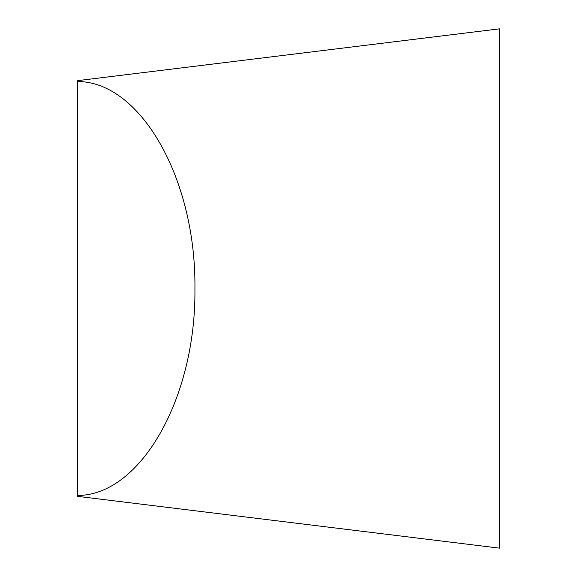 <?xml version="1.0" encoding="UTF-8"?>
<svg xmlns="http://www.w3.org/2000/svg" width="577" height="577" viewBox="0 0 577 577"><rect width="100%" height="100%" fill="white"/><g stroke="black" fill="none" stroke-linecap="round" stroke-linejoin="round"><path stroke-width="0.87" d="M77.506 495.477L77.506 496.335L499.494 548.15L499.494 28.85L77.506 80.665L77.506 495.477C140.694 495.499 196.202 397.64 194.925 288.5C196.202 179.36 140.694 81.501 77.506 81.523"/></g></svg>
